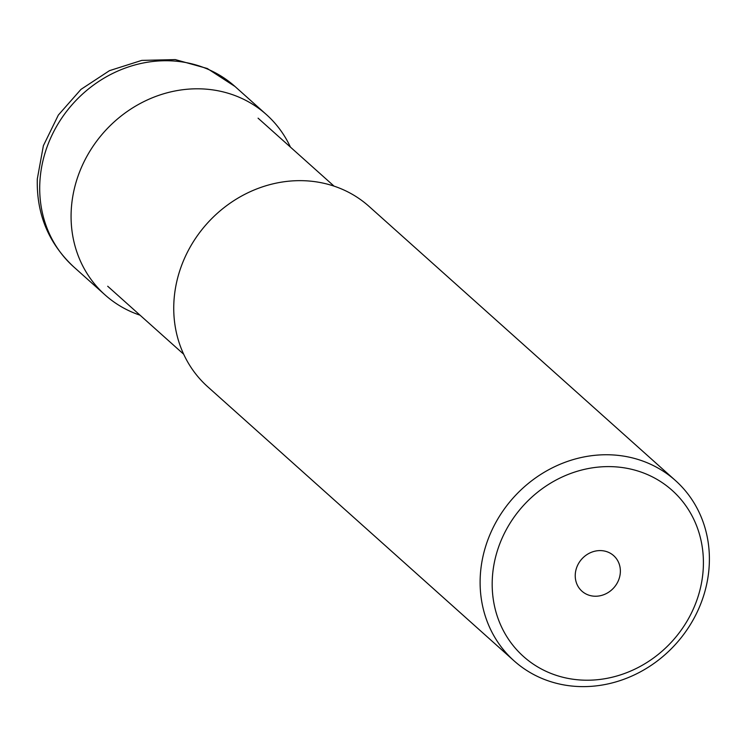 <?xml version="1.0" encoding="UTF-8"?>
<svg xmlns="http://www.w3.org/2000/svg" width="746" height="746" viewBox="0 0 746 746"><rect width="100%" height="100%" fill="white"/><g stroke="black" fill="none" stroke-linecap="round" stroke-linejoin="round"><path stroke-width="1.12" d="M140.034 315.185A120.992 109.298 -48.2 0 1 105.046 294.903A120.992 109.298 -48.2 0 1 71.168 211.724A120.992 109.298 -48.2 0 1 143.745 101.67A120.992 109.298 -48.2 0 1 266.387 114.567A120.992 109.298 -48.2 0 1 290.418 147.093M675.428 480.517L369.056 206.409A120.992 109.298 131.8 0 0 293.029 180.858A120.992 109.298 131.8 0 0 183.264 261.249A120.992 109.298 131.8 0 0 207.705 386.754L514.078 660.853A120.992 109.298 -48.2 0 1 489.637 535.348A120.992 109.298 -48.2 0 1 599.402 454.957A120.992 109.298 -48.2 0 1 675.428 480.517A120.992 109.298 -48.2 0 1 699.869 606.022A120.992 109.298 -48.2 0 1 590.105 686.413A120.992 109.298 -48.2 0 1 514.078 660.853M602.078 466.8A111.462 100.691 -48.2 0 1 703.329 566.969A111.462 100.691 -48.2 0 1 593.518 680.026A111.462 100.691 -48.2 0 1 492.267 579.847A111.462 100.691 -48.2 0 1 602.078 466.8M596.884 596.194A23.816 21.513 131.8 0 0 618.49 580.369A23.816 21.513 131.8 0 0 613.678 555.658A23.816 21.513 131.8 0 0 598.712 550.632A23.816 21.513 131.8 0 0 577.106 566.456A23.816 21.513 131.8 0 0 581.917 591.158A23.816 21.513 131.8 0 0 596.884 596.194M39.799 183.656A120.992 109.298 131.8 0 0 73.677 266.844C48.555 243.308 36.433 214.027 37.3 178.993L43.38 145.712L58.347 115.061L80.969 89.38L109.485 70.656L141.749 60.398L175.254 59.587L207.276 68.492L235.018 86.499A120.992 109.298 131.8 0 0 112.376 73.602A120.992 109.298 131.8 0 0 39.799 183.656M266.387 114.567L235.018 86.499M105.046 294.903L73.677 266.844M183.675 354.219L107.704 286.25M334.059 186.136L258.079 118.166"/></g></svg>
